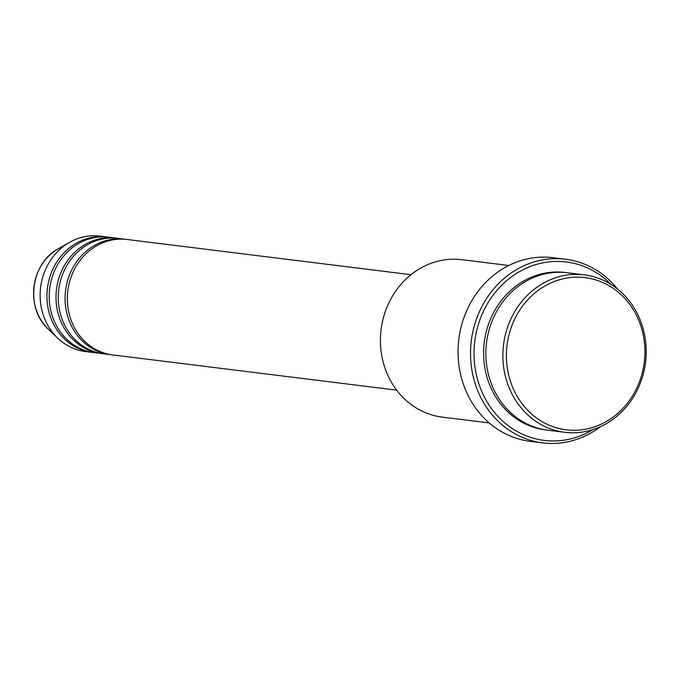 <?xml version="1.0" encoding="UTF-8"?>
<svg xmlns="http://www.w3.org/2000/svg" width="679" height="679" viewBox="0 0 679 679"><rect width="100%" height="100%" fill="white"/><g stroke="black" fill="none" stroke-linecap="round" stroke-linejoin="round"><path stroke-width="1.02" d="M410.982 274.689L127.049 239.483A58.165 52.461 97.1 0 0 68.18 288.337A58.165 52.461 97.1 0 0 108.402 354.192A58.165 52.461 97.1 0 0 112.731 354.93L396.663 390.145M125.912 239.356A58.165 52.461 97.1 0 0 124.783 239.195A58.165 52.461 97.1 0 0 65.905 288.057A58.165 52.461 97.1 0 0 106.136 353.912A58.165 52.461 97.1 0 0 110.465 354.65A58.165 52.461 97.1 0 0 111.602 354.777M124.783 239.195L117.976 238.354A58.165 52.461 97.1 0 0 59.107 287.217A58.165 52.461 97.1 0 0 99.329 353.063A58.165 52.461 97.1 0 0 103.658 353.81L110.465 354.65M116.847 238.227A58.165 52.461 97.1 0 0 115.71 238.074A58.165 52.461 97.1 0 0 56.841 286.937A58.165 52.461 97.1 0 0 97.063 352.783A58.165 52.461 97.1 0 0 101.392 353.53A58.165 52.461 97.1 0 0 102.529 353.657M115.71 238.074L108.912 237.234A58.165 52.461 97.1 0 0 50.034 286.088A58.165 52.461 97.1 0 0 90.256 351.943A58.165 52.461 97.1 0 0 94.593 352.681L101.392 353.53M107.774 237.107A58.165 52.461 97.1 0 0 106.645 236.946A58.165 52.461 97.1 0 0 47.768 285.808A58.165 52.461 97.1 0 0 87.99 351.663A58.165 52.461 97.1 0 0 92.327 352.401A58.165 52.461 97.1 0 0 93.456 352.528M560.514 428.839A76.676 69.148 97.1 0 0 643.259 368.578A76.676 69.148 97.1 0 0 590.806 278.611A76.676 69.148 97.1 0 0 508.07 338.88A76.676 69.148 97.1 0 0 560.514 428.839M590.195 275.886A79.324 71.533 -82.9 0 1 645.05 365.684A79.324 71.533 -82.9 0 1 564.767 432.302A79.324 71.533 -82.9 0 1 558.859 431.292A79.324 71.533 -82.9 0 1 504.013 341.495A79.324 71.533 -82.9 0 1 584.296 274.868A79.324 71.533 -82.9 0 1 590.195 275.886M508.749 265.497L461.847 259.684A79.324 71.533 97.1 0 0 381.564 326.31A79.324 71.533 97.1 0 0 436.419 416.108A79.324 71.533 97.1 0 0 442.318 417.118L489.228 422.941M611.075 284.459A89.9 81.073 97.1 0 0 573.017 263.129A89.9 81.073 97.1 0 0 476.004 333.788A89.9 81.073 97.1 0 0 537.496 439.262A89.9 81.073 97.1 0 0 593.081 429.552M600.372 426.718A92.539 83.458 -82.9 0 1 542.733 442.895A92.539 83.458 -82.9 0 1 535.841 441.715A92.539 83.458 -82.9 0 1 471.854 336.945A92.539 83.458 -82.9 0 1 565.514 259.217A92.539 83.458 -82.9 0 1 572.405 260.397A92.539 83.458 -82.9 0 1 617.457 288.982M584.296 274.868L567.288 272.763A79.324 71.533 97.1 0 0 487.004 339.39A79.324 71.533 97.1 0 0 541.859 429.187A79.324 71.533 97.1 0 0 547.758 430.197L564.767 432.302M565.514 259.217L553.037 257.672A92.539 83.458 97.1 0 0 459.377 335.401A92.539 83.458 97.1 0 0 523.373 440.17A92.539 83.458 97.1 0 0 530.265 441.35L542.733 442.895M106.645 236.946L99.838 236.105A58.165 52.461 97.1 0 0 69.504 242.369A58.165 52.461 97.1 0 0 57.63 338.074A58.165 52.461 97.1 0 0 81.191 350.814A58.165 52.461 97.1 0 0 85.52 351.561L92.327 352.401M546.629 430.045A79.324 71.533 -82.9 0 1 539.584 428.899A79.324 71.533 -82.9 0 1 484.84 338.482A79.324 71.533 -82.9 0 1 566.15 272.627M69.504 242.369L58.207 248.811A48.778 43.991 97.1 0 0 48.26 329.069L57.63 338.074M58.207 248.811C30.631 263.104 25.004 308.478 48.26 329.069"/></g></svg>
